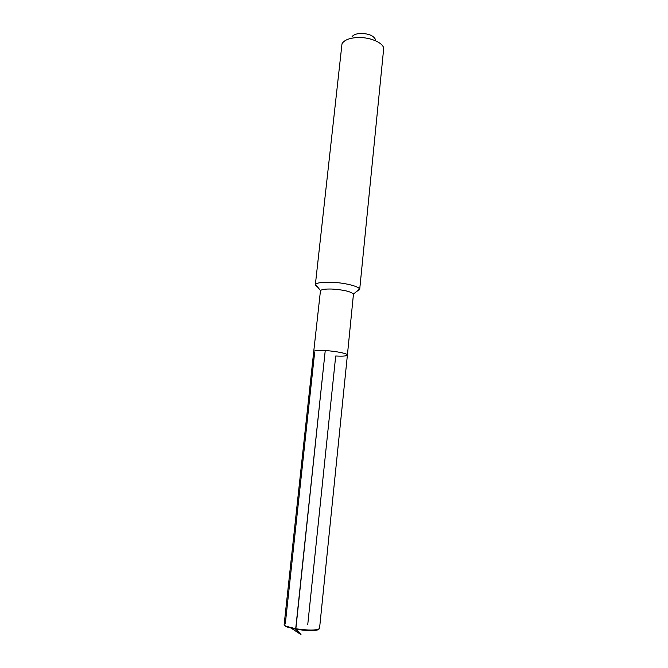 <?xml version="1.0" encoding="UTF-8"?>
<svg xmlns="http://www.w3.org/2000/svg" width="668" height="668" viewBox="0 0 668 668"><rect width="100%" height="100%" fill="white"/><g stroke="black" fill="none" stroke-linecap="round" stroke-linejoin="round"><path stroke-width="1" d="M284.526 625.465L285.962 626.709L295.807 629.248L325.241 350.566C335.795 351.126 347.97 353.623 347.402 355.05L353.464 294.054C350.65 291.465 343.419 289.795 331.771 289.044C325.5 288.885 321.742 289.394 320.481 290.58L313.726 351.518C314.219 350.533 318.06 350.216 325.241 350.566C318.06 350.216 314.219 350.533 313.726 351.518L284.134 624.764L285.603 626.133L295.707 628.73L325.241 350.566C335.795 351.126 347.97 353.623 347.402 355.05C346.834 356.052 342.926 356.37 335.703 355.994L307.756 624.496M353.464 294.054L359.551 289.01C358.582 286.129 343.527 282.539 330.61 282.205C322.218 282.013 317.2 282.748 315.572 284.384L315.329 284.944L318.077 287.549M359.551 289.01L359.676 289.603L356.445 291.582M315.329 284.944L341.999 43.804C343.987 40.264 348.871 38.193 356.67 37.583C368.819 36.715 382.672 42.243 383.724 48.188L359.676 289.603M375.458 39.47C373.445 35.504 368.36 33.492 360.219 33.442C355.844 33.784 353.071 34.97 351.894 36.99M319.012 629.089L317.342 630.007C312.432 630.893 305.251 630.634 295.807 629.248L301.001 634.6L295.707 628.73C305.41 630.149 312.774 630.417 317.809 629.515L319.538 628.488L347.402 355.05M301.001 634.6L291.632 628.454M285.294 623.895L314.653 352.387M320.481 290.58L315.572 284.384M285.962 626.709L285.603 626.133M317.342 630.007L317.809 629.515"/></g></svg>
